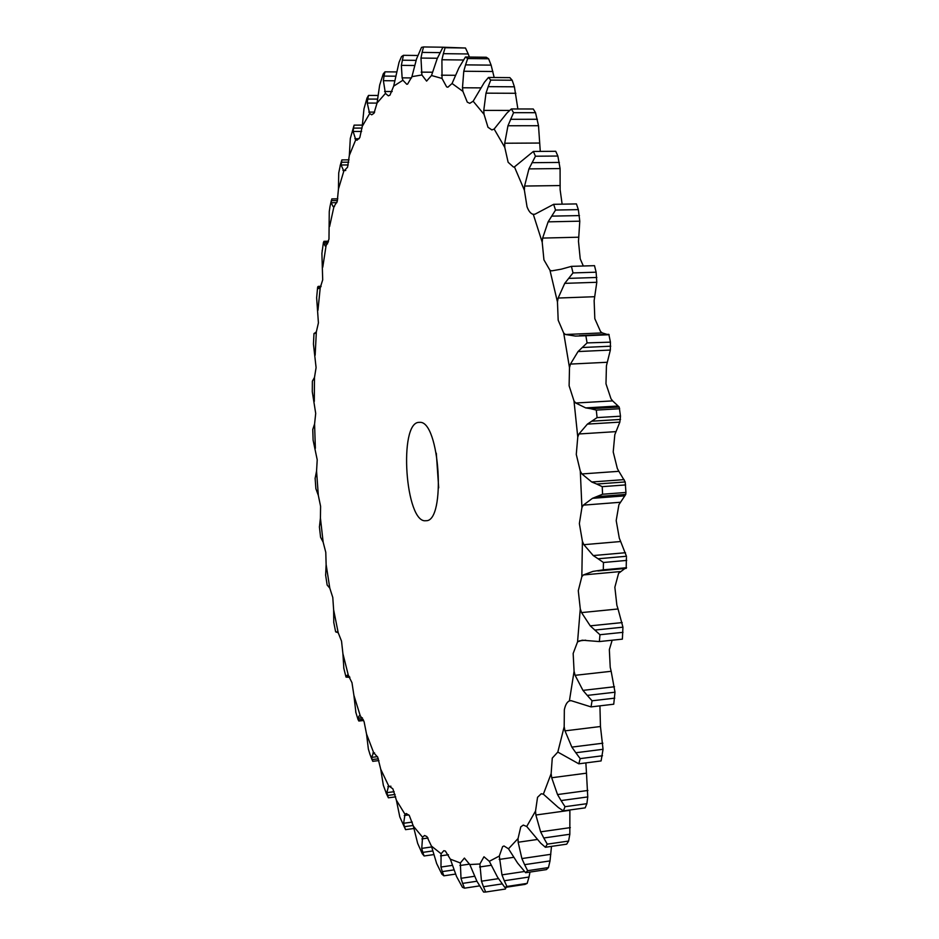 <?xml version="1.0" encoding="UTF-8"?>
<svg xmlns="http://www.w3.org/2000/svg" width="939" height="939" viewBox="0 0 939 939"><rect width="100%" height="100%" fill="white"/><g stroke="black" fill="none" stroke-linecap="round" stroke-linejoin="round"><path stroke-width="1.41" d="M315.128 478.362L316.56 471.061L317.218 459.817L313.11 440.156L312.757 429.487L314.577 424.005L315.704 413.418L312.288 391.739L312.37 381.187L314.495 377.431L316.091 367.595L313.45 344.097L313.966 333.685L316.349 331.831L318.415 322.899L316.643 297.78L317.605 287.416L318.532 288.602L320.199 287.768L322.699 279.881L321.901 253.377L323.368 242.849L325.234 246.065L326.044 245.842L328.979 239.152L329.26 211.545L330.035 206.427M315.88 488.691L318.321 495.369L320.586 506.297L320.422 518.058L323.145 542.155L325.786 552.343L326.126 564.503L329.789 588.119L332.782 597.462L333.638 609.892L338.204 632.733L341.526 641.102L342.911 653.661L348.369 675.446L351.984 682.7L353.886 695.247L360.212 715.659L364.086 721.645L366.527 734.005L373.663 752.691L377.748 757.257L380.729 769.241L388.64 785.826L392.878 788.819L396.387 800.228L405.002 814.289L406.305 813.514L409.322 815.533L413.348 826.12L422.562 837.224L424.569 835.51L426.893 836.567L431.424 846.074L441.107 853.751L443.818 850.687L445.368 851.039L450.344 859.173L460.345 862.964L464.406 858.082L469.782 864.537L479.888 863.997L483.972 856.767L489.325 861.309L499.302 856.051L502.611 846.614L504.008 845.98L508.492 848.797L518.058 838.515L520.769 826.848L523.305 825.088L526.709 826.484L535.547 811.038L537.542 797.305L541.24 793.76L543.364 794.171L551.146 773.619L552.273 758.09L557.813 752.08L564.186 726.727L564.339 709.778C565.36 704.884 567.05 701.926 569.398 700.905L574.081 671.303L573.166 653.45L577.555 641.865L580.279 608.848L578.283 590.701L581.828 576.71L582.415 541.345L579.363 523.563L581.922 507.6L580.302 471.178L576.276 454.417L577.767 437.046L573.987 400.906L569.116 385.788L569.492 367.665L563.717 333.122L558.177 320.187L557.461 301.971L549.949 270.244L543.939 259.88L542.202 242.227L533.282 214.315C530.828 213.846 528.739 211.322 527.025 206.768L524.396 190.253L514.443 166.907L513.492 167.06L508.128 162.271L504.771 147.364L494.149 129.042L491.872 129.922L487.987 127.27L484.043 114.323L473.15 101.224L469.782 103.337L467.282 102.163L462.927 91.4L452.07 83.489L447.88 87.221L446.635 86.904L442.034 78.453L431.506 75.507L426.599 81.106L421.893 74.967L411.928 76.658L407.596 84.111L406.775 84.275L402.913 80.249L402.127 77.855L401.364 65.366L403.406 55.319L401.505 56.598L399.052 62.314L393.676 86.118L389.978 95.132L388.359 95.825L385.424 93.419L377.055 103.02L373.992 113.267L371.715 114.804L369.661 113.572L362.231 126.401L359.813 137.599L357.008 140.24L355.752 139.77L349.343 155.358L347.547 167.248L343.827 171.098L338.451 189.009L337.254 201.369L333.92 206.721L329.589 226.534M419.651 422.362L419.158 422.362C398.312 421.811 405.355 524.126 425.93 520.711C446.271 522.143 439.781 420.109 419.651 422.362M494.149 129.042L506.907 113.091L511.344 108.959L513.563 112.68L535.535 112.692L538.505 125.709L540.277 151.402M514.443 166.907L533.352 151.449L535.453 156.214L557.872 156.038L560.09 168.562L560.125 189.737L562.132 204.174M533.282 214.315L534.984 214.198L553.658 204.315L555.548 210.054L578.354 209.632L579.786 221.181L578.483 241.323L580.22 258.847L583.319 266.007M549.949 270.244L551.709 270.866L561.346 269.164L571.428 266.359L573.013 272.92L596.124 272.193L596.793 282.287L594.141 300.621L594.821 318.697L600.537 331.537L602.239 332.911L565.489 334.507L563.717 333.122M565.489 334.507L575.431 336.08L585.866 335.739L587.075 342.911L610.432 342.16L610.35 350.047L606.43 365.811L605.984 383.805L610.996 398.793L612.639 400.894L575.713 403.007L573.987 400.906M612.639 400.894L619.2 407.033L590.701 408.7L596.288 410.097L597.087 417.609L620.479 416.2L619.846 422.116L614.81 434.675L613.214 451.929L617.346 468.549L618.871 471.308L581.922 473.949L580.302 471.178M618.871 471.308L625.198 481.942L596.699 484.043L602.228 486.66L602.568 494.231L625.937 492.459L625.738 494.442L618.907 504.713L616.195 520.57L619.306 538.211L620.679 541.521L583.87 544.679L582.415 541.345M624.94 568.494L618.59 573.318L614.857 587.239L616.864 605.244L618.038 608.977L581.546 612.592L580.279 608.848M612.169 640.21L609.341 649.577L610.221 667.289L611.16 671.291L575.114 675.317L574.081 671.303M599.927 705.846L600.455 726.516L564.996 730.859L564.186 726.727M585.866 762.902L586.488 773.173L551.698 777.75L551.146 773.619M436.306 453.185L438.689 487.834M319.424 527.049L320.422 518.058M320.575 537.225L323.145 542.155M325.645 575.255L326.126 564.503M325.587 574.879L327.159 585.056L329.789 588.119M333.779 622.534L333.638 609.892M315.093 333.31L313.966 333.685M337.019 631.924L335.751 631.924L338.204 632.733M343.85 668.474L342.911 653.661M321.115 286.289L318.215 286.383L317.605 287.416M349.883 677.324L346.068 677.125L345.834 676.115L347.547 675.035L348.369 675.446M355.904 712.607L353.886 695.247M328.521 241.206L323.943 241.311L323.368 242.849M322.23 250.302L322.124 251.006M363.651 720.483L358.827 721.035L357.829 718.3L359.391 715.624L360.212 715.659M370.036 754.51L368.37 749.087L366.527 734.005M337.794 198.81L331.819 198.904L331.162 202.742L333.075 206.545L333.92 206.721M378.933 760.567L372.771 761.329L371.527 757.386L373.64 752.691M374.532 752.843L372.865 753.055M340.446 164.701L338.721 172.976L338.451 189.009M386.539 793.936L383.335 785.25L380.729 769.241M349.062 159.841L341.878 159.912L341.092 164.994L343.827 171.098M395.695 796.847L388.382 797.81L386.833 792.645L388.64 785.826M390.917 786.213L387.866 786.612M362.09 128.08L353.451 128.103L354.12 125.122L350.306 138.444L349.343 155.358M413.207 825.475L404.439 826.684L405.554 829.653L399.814 816.965L396.387 800.228M353.451 128.103L353.134 131.472L355.752 139.77M404.439 826.684L403.629 823.268L405.002 814.289M408.817 814.888L404.275 815.498M377.466 99.1L367.712 99.065L368.511 95.438L366.996 98.114L363.98 108.83L362.231 126.401M432.715 850.957L422.785 852.377L424.123 855.981L422.233 853.657L417.655 843.363L413.348 826.12M367.712 99.065L367.266 103.067L369.661 113.572M422.785 852.377L421.752 848.375L422.562 837.224M428.067 838.022L421.916 838.891M395.237 76.188L384.016 76.094L384.99 71.834L383.265 73.864L379.673 85.05L377.055 103.02M453.924 869.901L442.269 871.603L443.877 875.817L441.882 874.174L436.658 863.528L431.424 846.074M384.016 76.094L383.382 80.695L385.424 93.419M442.269 871.603L440.966 867.037L441.107 853.751M448.431 854.736L440.555 855.863M476.918 881.24L462.61 883.388L464.523 888.165L462.446 887.308L456.542 876.498L450.344 859.173M462.61 883.388L461.002 878.294L460.345 862.964M469.594 864.115L459.91 865.523M501.919 883.939L483.444 886.733L485.686 892.027L483.585 892.05L476.965 881.322L469.782 864.537M439.816 52.619L422.104 52.396L423.548 46.95L421.494 47.384L416.54 58.934L411.928 76.658M483.444 886.733L481.484 881.193L479.888 863.997M422.104 52.396L420.977 58.065L421.893 74.967M491.308 865.265L479.606 866.979M529.983 872.061L529.021 877.026L504.29 880.747L506.919 886.463L504.842 887.449L497.482 877.085L489.325 861.309M469.359 57.056L468.244 53.969L443.361 53.664L445.121 47.725L442.938 47.22L437.222 58.57L431.506 75.507M504.29 880.747L501.954 874.866L499.302 856.051M443.361 53.664L441.917 59.756L442.034 78.453M513.833 857.295L499.196 859.431M551.486 846.379L550.019 860.91L524.608 864.666L527.659 870.688L525.652 872.718L517.577 863.035L508.492 848.797M494.184 77.514L491.12 65.131L465.568 64.873L467.692 58.547L465.439 57.009L458.913 67.843L452.07 83.489M524.608 864.666L521.884 858.563L518.152 842.236L518.058 838.515M465.568 64.873L463.772 71.247L462.481 87.773L462.927 91.4M537.354 839.478L518.152 842.236M569.879 809.97L569.832 834.255L543.775 837.987L547.261 844.149L545.395 847.26L540.7 843.175L526.709 826.484M517.87 108.971L514.408 86.799L488.198 86.646L490.733 80.085L488.456 77.468L484.43 82.256L473.15 101.224M543.775 837.987L540.629 831.837L535.864 815.017L535.547 811.038M488.198 86.646L486.003 93.161L483.773 110.391L484.043 114.323M569.903 810.298L535.864 815.017M586.488 773.173L587.755 796.929L561.088 800.568L565.02 806.695L563.377 810.873L558.365 807.54L543.364 794.171M561.088 800.568L557.52 794.558L551.698 777.75M513.563 112.68L507.964 125.756L504.713 143.233L504.771 147.364M600.455 726.516L603.049 749.287L575.83 752.749L580.185 758.618L578.823 763.818L557.813 752.08M575.83 752.749L571.851 747.104L564.996 730.859M535.453 156.214L528.939 168.891L524.572 186.051L524.396 190.253M611.16 671.291L614.998 692.207L587.286 695.412L592.051 700.799L591.042 706.903L571.1 700.658L569.398 700.905M587.286 695.412L582.955 690.376L575.114 675.317M555.548 210.054L548.13 221.85L542.636 238.083L542.202 242.227M618.038 608.977L622.944 627.182L594.857 630.069L599.962 634.729L599.375 641.56L582.192 640.21L577.555 641.865M594.857 630.069L590.232 625.844L581.546 612.592M573.013 272.92L564.738 283.355L558.153 298.039L557.461 301.971M620.679 541.521L626.442 556.252L598.084 558.775L603.448 562.496L603.308 569.832L592.908 571.405L583.377 574.95L581.828 576.71M598.084 558.775L593.237 555.559L583.87 544.679M587.075 342.911L578.037 351.562L570.442 364.086L569.492 367.665M602.568 494.231L592.45 498.327L583.307 505.147L581.922 507.6M596.699 484.043L591.723 481.989L581.922 473.949M590.701 408.7L585.713 407.902L575.713 403.007M597.087 417.609L587.415 424.111L578.952 433.971L577.767 437.046M506.109 887.261L505.382 889.033L485.686 892.027M443.372 47.22L423.548 46.95M529.021 877.026L527.166 883.388L525.03 884.385L504.842 887.449M468.244 53.969L465.486 48.006L442.938 47.22M550.019 860.91L548.458 867.577L546.392 869.608L525.652 872.718M491.12 65.131L488.62 58.781L486.308 57.256L465.439 57.009M569.832 834.255L568.6 841.062L566.687 844.173L545.395 847.26M514.408 86.799L512.189 80.238L509.865 77.632L488.456 77.468M587.755 796.929L586.875 803.69L585.173 807.857L563.377 810.873M535.535 112.692L533.258 108.994L511.344 108.959M603.049 749.287L601.101 760.93L578.823 763.818M557.872 156.038L555.735 151.296L533.352 151.449M614.998 692.207L613.73 704.215L591.042 706.903M578.354 209.632L576.429 203.916L553.658 204.315M622.944 627.182L622.381 639.142L599.375 641.56M596.124 272.193L594.504 265.667L571.428 266.359M626.442 556.252L626.184 568.377L597.932 570.959L626.184 568.377M602.239 332.911L607.134 334.413M581.417 335.54L608.836 334.331L610.385 341.855M625.198 481.942L625.937 492.459M619.2 407.033L620.479 416.2M336.573 631.853L335.751 631.924M348.768 675.798L345.834 676.115M349.531 676.761L346.068 677.125M362.348 717.783L357.829 718.3M363.17 719.333L358.158 719.908M377.478 756.658L371.527 757.386M378.358 758.806L371.985 759.592M394.157 791.694L386.833 792.645M395.073 794.464L387.455 795.462M354.12 125.122L362.325 125.11M412.28 822.083L403.629 823.268M405.554 829.653L413.864 828.515M368.511 95.438L377.783 95.473M431.67 846.966L421.752 848.375M424.123 855.981L433.712 854.607M384.99 71.834L396.188 71.927M452.363 865.371L440.966 867.037M443.877 875.817L455.532 874.092M403.406 55.319L417.714 55.483M464.523 888.165L479.43 885.911M474.594 876.275L461.002 878.294M498.409 878.658L481.484 881.193M506.919 886.463L527.166 883.388M524.385 871.509L501.954 874.866M445.121 47.725L465.486 48.006M527.659 870.688L548.458 867.577M550.841 854.314L521.884 858.563M467.692 58.547L488.62 58.781M547.261 844.149L568.6 841.062M570.325 827.623L540.629 831.837M490.733 80.085L512.189 80.238M565.02 806.695L586.875 803.69M587.908 790.462L557.52 794.558M580.185 758.618L602.509 755.754M602.861 743.207L571.851 747.104M592.051 700.799L614.763 698.135M614.493 686.749L582.955 690.376M599.962 634.729L623.003 632.334M622.193 622.58L590.232 625.844M603.448 562.496L626.712 560.407M603.308 569.832L626.559 567.719M625.491 552.719L593.237 555.559M585.866 335.739L609.153 334.718M618.132 406.012L585.713 407.902M602.228 486.66L625.62 484.923M624.142 479.618L591.723 481.989M596.288 410.097L619.681 408.723M316.56 471.061L318.321 495.369M314.577 424.005L315.363 448.29M314.495 377.431L314.295 401.399M316.349 331.831L315.152 355.224M317.628 287.815L320.222 287.733L317.957 310.293M326.044 245.842L322.77 267.192M402.913 80.249L393.676 86.118M334.507 206.521L333.075 206.545M345.763 170.487L342.958 170.511M359.168 138.726L354.872 138.749M374.673 112.105L368.781 112.105M392.197 91.529L384.579 91.494M411.564 77.925L402.127 77.855M432.55 72.221L421.177 72.127M455.286 75.296L441.436 75.19M480.791 87.879L462.481 87.773M509.572 110.426L483.773 110.391M539.667 143.045L504.713 143.233M560.196 185.558L524.572 186.051M578.8 237.203L542.636 238.083M585.713 640.187L579.21 640.868M594.739 296.712L558.153 298.039M620.057 571.593L583.377 574.95M607.287 362.266L570.442 364.086M620.221 502.283L583.307 505.147M615.914 431.635L578.952 433.971M314.999 333.38L314.084 333.415M320.868 286.794L317.711 286.9M328.204 242.297L323.439 242.415M327.605 243.823L323.345 243.929M337.465 200.523L331.291 200.617M336.89 202.648L331.162 202.742M348.756 162.177L341.303 162.247M348.216 164.935L341.092 164.994M361.621 131.448L353.134 131.472M377.044 103.09L367.266 103.067M394.486 80.777L383.382 80.695M416.024 60.354L402.209 60.202M414.428 65.495L401.364 65.366M437.339 58.253L420.977 58.065M463.244 59.99L441.917 59.756M492.905 71.505L463.772 71.247M515.863 93.29L486.003 93.161M537.401 119.276L510.593 119.288M538.505 125.709L507.964 125.756M559.374 162.435L532.014 162.682M560.09 168.562L528.939 168.891M579.457 215.583L551.651 216.134M579.786 221.181L548.13 221.85M596.84 277.463L568.682 278.378M596.793 282.287L564.738 283.355M610.749 346.198L582.344 347.512M610.35 350.047L578.037 351.562M624.846 495.851L592.45 498.327M625.738 494.442L597.251 496.614M620.526 419.44L592.016 421.177M619.846 422.116L587.415 424.111M315.891 488.855L315.117 478.151M320.586 537.308L319.389 526.756M335.61 631.665L333.697 622.076M345.904 676.667L343.721 667.899M358.064 719.591L355.693 711.915M331.338 200.418L329.859 207.273M369.72 753.665L372.114 759.98M341.632 160.675L340.129 165.78M386.035 792.856L388.136 797.317M579.457 335.634L580.584 335.587"/></g></svg>
